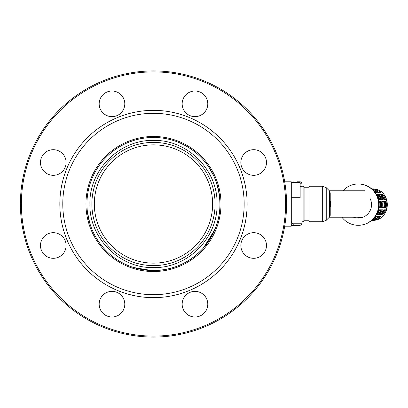 <?xml version="1.0" encoding="UTF-8"?>
<svg xmlns="http://www.w3.org/2000/svg" width="408" height="408" viewBox="0 0 408 408"><rect width="100%" height="100%" fill="white"/><g stroke="black" fill="none" stroke-linecap="round" stroke-linejoin="round"><path stroke-width="0.61" d="M20.4 204A133.079 133.079 0 0 1 153.479 70.921A133.079 133.079 0 0 1 286.559 204A133.079 133.079 0 0 1 153.479 337.079A133.079 133.079 0 0 1 20.4 204M124.797 103.821A12.816 12.816 0 0 0 105.575 92.723A12.816 12.816 0 0 0 105.575 114.918A12.816 12.816 0 0 0 124.797 103.821M207.789 103.821A12.816 12.816 0 0 0 191.658 91.443A12.816 12.816 0 0 0 183.875 110.226A12.816 12.816 0 0 0 207.789 103.821M266.475 162.501A12.816 12.816 0 0 0 253.659 149.69A12.816 12.816 0 0 0 240.842 162.501A12.816 12.816 0 0 0 253.659 175.318A12.816 12.816 0 0 0 266.475 162.501M266.475 245.499A12.816 12.816 0 0 0 248.758 233.656A12.816 12.816 0 0 0 244.596 254.556A12.816 12.816 0 0 0 266.475 245.499M207.789 304.179A12.816 12.816 0 0 0 194.973 291.368A12.816 12.816 0 0 0 182.162 304.179A12.816 12.816 0 0 0 194.973 316.996A12.816 12.816 0 0 0 207.789 304.179M124.797 304.179A12.816 12.816 0 0 0 102.923 295.117A12.816 12.816 0 0 0 107.08 316.022A12.816 12.816 0 0 0 124.797 304.179M66.111 245.499A12.816 12.816 0 0 0 53.3 232.682A12.816 12.816 0 0 0 40.484 245.499A12.816 12.816 0 0 0 53.3 258.31A12.816 12.816 0 0 0 66.111 245.499M66.111 162.501A12.816 12.816 0 0 0 42.203 156.096A12.816 12.816 0 0 0 49.98 174.884A12.816 12.816 0 0 0 66.111 162.501M285.575 204A132.095 132.095 0 0 0 153.479 71.905A132.095 132.095 0 0 0 21.384 204A132.095 132.095 0 0 0 153.479 336.095A132.095 132.095 0 0 0 285.575 204M59.833 204A93.646 93.646 0 0 1 200.303 122.9A93.646 93.646 0 0 1 200.303 285.1A93.646 93.646 0 0 1 59.833 204M62.786 204A90.693 90.693 0 0 1 198.824 125.46A90.693 90.693 0 0 1 198.824 282.54A90.693 90.693 0 0 1 62.786 204M221.003 204A67.524 67.524 0 0 1 119.717 262.477A67.524 67.524 0 0 1 119.717 145.523A67.524 67.524 0 0 1 221.003 204M220.019 204A66.54 66.54 0 0 0 153.479 137.46A66.54 66.54 0 0 0 86.94 204A66.54 66.54 0 0 0 153.479 270.54A66.54 66.54 0 0 0 220.019 204M291.832 221.687L291.832 223.222L301.986 223.222A1.974 1.974 0 0 1 300.013 225.196L296.907 225.196M296.907 181.82L300.013 181.82A1.974 1.974 0 0 1 301.986 183.794L300.16 183.794M342.965 190.791A20.65 20.497 90 0 1 358.173 183.988A20.65 20.497 -90 0 1 378.67 204.643A20.65 20.497 -90 0 1 358.173 225.292A20.65 20.497 90 0 1 341.904 217.209M369.974 198.344A13.454 13.357 90 0 1 358.663 218.086L357.683 218.081A13.454 13.357 90 0 1 353.399 217.209M357.683 218.081L357.872 217.505L362.09 217.505M358.851 217.505L358.658 218.081M358.173 225.292L358.474 225.292A20.65 20.497 -90 0 0 378.971 204.643A20.65 20.497 -90 0 0 358.474 183.988L358.173 183.988M371.759 220.366L371.989 220.366C392.119 221.335 392.119 187.945 371.989 188.919L371.759 188.919M371.8 220.33A15.723 15.606 -90 0 0 373.708 220.085L372.081 220.085M372.081 189.2L373.708 189.2A15.723 15.606 -90 0 0 371.8 188.95M374.003 218.122A15.723 15.606 -90 0 0 376.171 216.536L375.227 216.536M373.33 218.872A15.723 15.606 -90 0 0 376.895 216.536L378.573 216.536A15.723 15.606 -90 0 1 373.493 219.494L372.713 219.494M374.213 219.494A15.723 15.606 -90 0 0 379.297 216.536L380.98 216.536A15.723 15.606 -90 0 1 375.895 219.494L374.213 219.494M376.569 214.338A15.723 15.606 -90 0 0 379.027 209.799L380.71 209.799A15.723 15.606 -90 0 1 377.772 214.924L376.247 214.924M378.491 214.924A15.723 15.606 -90 0 0 381.429 209.799L383.112 209.799A15.723 15.606 -90 0 1 380.174 214.924L378.491 214.924M380.899 214.924A15.723 15.606 -90 0 0 383.831 209.799L385.514 209.799A15.723 15.606 -90 0 1 382.577 214.924L380.899 214.924M378.757 207.601L378.889 207.601A15.723 15.606 -90 0 0 378.889 201.685L378.757 201.685M379.613 207.601A15.723 15.606 -90 0 0 379.613 201.685L381.296 201.685A15.723 15.606 -90 0 1 381.296 207.601L379.613 207.601M382.015 207.601A15.723 15.606 -90 0 0 382.015 201.685L383.699 201.685A15.723 15.606 -90 0 1 383.699 207.601L382.015 207.601M384.418 207.601A15.723 15.606 -90 0 0 384.418 201.685L386.101 201.685A15.723 15.606 -90 0 1 386.101 207.601L384.418 207.601M376.247 194.356L377.772 194.356A15.723 15.606 -90 0 1 380.71 199.481L379.027 199.481A15.723 15.606 -90 0 0 376.569 194.942M380.174 194.356A15.723 15.606 -90 0 1 383.112 199.481L381.429 199.481A15.723 15.606 -90 0 0 378.491 194.356L380.174 194.356L378.767 194.687M382.577 194.356A15.723 15.606 -90 0 1 385.514 199.481L383.831 199.481A15.723 15.606 -90 0 0 380.899 194.356L382.577 194.356L381.169 194.687M375.227 192.744L376.171 192.744A15.723 15.606 -90 0 0 374.003 191.163M372.713 189.786L373.493 189.786A15.723 15.606 -90 0 1 378.573 192.744L376.895 192.744A15.723 15.606 -90 0 0 373.33 190.414M375.895 189.786A15.723 15.606 -90 0 1 380.98 192.744L379.297 192.744A15.723 15.606 -90 0 0 374.213 189.786L375.895 189.786L375.579 190.342M372.193 188.919L372.193 188.919C392.226 188.95 392.506 220.315 371.989 220.366M379.675 192.744L378.287 191.939M373.493 189.786L373.208 190.286M377.272 192.744L375.885 191.939M384.764 199.481L382.015 194.687M382.357 199.481L379.613 194.687M377.772 194.356L376.431 194.687M379.955 199.481L377.211 194.687M385.448 207.601L385.448 201.685M383.046 207.601L383.046 201.685M380.644 207.601L380.644 201.685M381.169 214.593L382.015 214.593L384.764 209.799M382.577 214.924L382.015 214.593M378.767 214.593L379.613 214.593L382.357 209.799M380.174 214.924L379.613 214.593M376.431 214.593L377.211 214.593L379.955 209.799M377.772 214.924L377.211 214.593M378.287 217.342L379.675 216.536M375.895 219.494L375.579 218.943M375.885 217.342L377.272 216.536M373.493 219.494L373.208 218.999M330.225 207.193A13.209 13.112 -90 0 0 330.225 200.807M301.787 186.257L300.16 186.65M291.633 221.743L291.292 221.743M301.986 186.257L303.119 186.257L303.119 221.743L301.986 221.743M303.119 186.257L304.103 187.241L309.035 187.241L310.019 186.257L322.31 186.257L326.237 187.685L329.363 190.811L330.225 192.902L330.225 215.098A2.958 2.958 0 0 1 329.363 217.189L326.237 220.315L322.31 221.743L310.019 221.743L309.035 220.759L304.103 220.759L303.119 221.743M326.237 187.685L326.237 220.315M322.31 186.257L322.31 221.743M310.019 186.257L310.019 221.743M309.035 187.241L309.035 220.759M304.103 187.241L304.103 220.759M215.087 204A61.613 61.613 0 0 0 122.675 150.644A61.613 61.613 0 0 0 122.675 257.356A61.613 61.613 0 0 0 215.087 204M212.624 204A59.145 59.145 0 0 0 123.904 152.776A59.145 59.145 0 0 0 123.904 255.224A59.145 59.145 0 0 0 212.624 204A59.145 59.145 0 0 0 123.904 152.776A59.145 59.145 0 0 0 123.904 255.224A59.145 59.145 0 0 0 212.624 204M300.16 225.191L300.16 225.558L291.292 225.558M300.16 182.442L291.292 182.442L291.292 197.691L300.16 197.691L300.16 182.442M284.697 181.82L291.292 181.82L291.292 226.18L284.697 226.18M153.479 137.46C162.001 137.481 170.223 139.062 178.148 142.203C194.534 149.007 206.509 160.436 214.067 176.491C224.522 202.404 220.978 226.231 203.419 247.967C189.48 263.17 172.196 270.683 151.572 270.514L133.702 267.531C123.69 264.379 114.893 259.172 107.309 251.915C96.028 240.822 89.393 227.429 87.394 211.737C86.144 200.685 87.536 189.975 91.571 179.612C97.191 165.709 106.386 154.841 119.162 146.997C129.734 140.704 141.173 137.527 153.479 137.46C162.001 137.481 170.228 139.062 178.148 142.203L178.148 142.203M153.479 140.418C187.456 139.546 217.933 170.024 217.061 204C217.933 237.976 187.456 268.454 153.479 267.582C119.503 268.454 89.026 237.976 89.898 204C89.026 170.024 119.503 139.546 153.479 140.418M208.289 166.28L214.067 176.496M214.955 229.464L203.419 247.972M151.577 270.514L133.696 267.531M128.015 265.475C120.268 262.247 113.363 257.723 107.304 251.915L107.304 251.915M89.857 223.487L87.394 211.726C86.144 200.68 87.536 189.97 91.571 179.612L91.571 179.607M119.162 146.997L121.314 145.753M128.234 142.433L133.982 140.383M329.363 190.811L329.363 217.189M292.363 182.442L293.801 181.82M291.832 223.222L293.801 225.196M365.022 190.791L329.343 190.791M362.942 217.209L329.343 217.209"/></g></svg>
